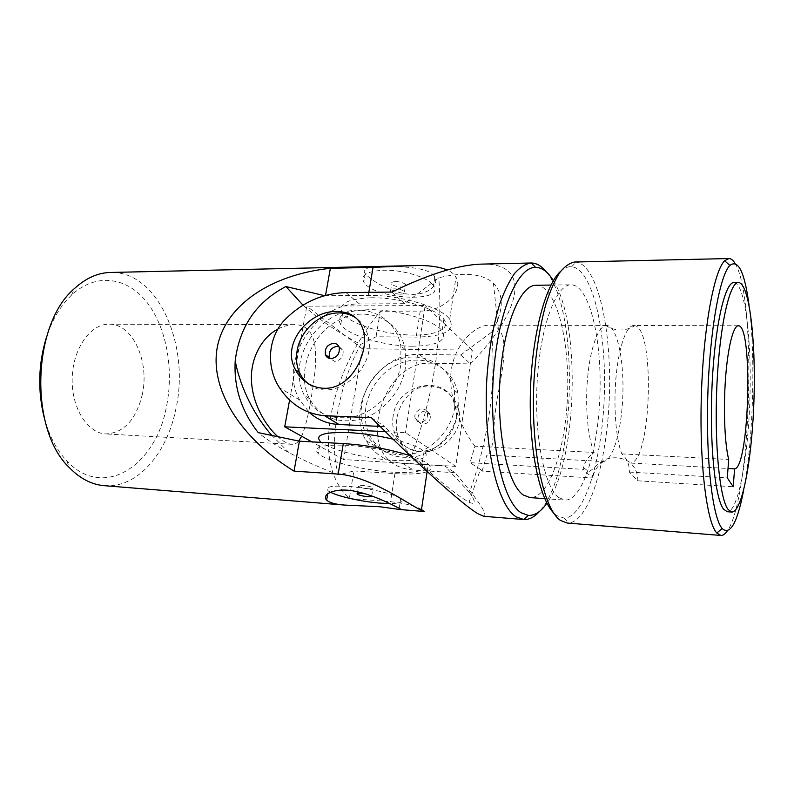 <?xml version="1.0" encoding="UTF-8"?>
<svg xmlns="http://www.w3.org/2000/svg" width="794" height="794" viewBox="0 0 794 794"><rect width="100%" height="100%" fill="white"/><g stroke="black" fill="none" stroke-linecap="round" stroke-linejoin="round"><path stroke-width="0.6" stroke-dasharray="3.97 2.98" d="M330.433 492.181L328.25 490.851C324.17 486.662 331.852 485.273 351.315 486.682C369.508 488.36 391.452 493.421 399.025 497.61L400.692 498.642C404.434 501.838 400.791 503.475 389.755 503.555M365.607 493.888L372.009 496.042M44.186 417.495C49.029 435.539 56.543 449.98 66.736 460.828C103.617 500.627 155.803 465.403 166.333 407.243C174.104 370.272 166.819 328.21 147.247 302.713C127.755 277.295 96.362 271.955 71.549 295.08C60.751 305.323 52.404 319.307 46.518 337.033M104.232 485.67C137.193 488.568 166.958 453.602 175.772 409.406C190.381 346.531 158.562 270.774 110.426 272.461M324.766 295.715L368.317 295.437C399.769 294.743 441.742 307.338 449.712 319.317C455.458 330.671 444.283 336.587 416.185 337.083L376.058 336.775L360.724 344.398C337.877 332.448 318.573 319.307 302.812 304.965M360.724 344.398C338.899 383.472 327.833 445.871 338.71 474.911L353.876 470.931L349.33 498.463C330.681 481.045 324.518 453.553 330.83 415.967C337.688 378.47 354.174 343.554 380.276 311.248L420.224 311.109C446.149 311.169 463.597 289.86 455.974 277.126C454.228 274.198 451.339 271.806 447.3 269.97M349.33 498.463L390.549 501.669C406.002 503.535 416.314 506.155 421.485 509.54M384.227 266.824C403.759 266.198 429.961 267.578 434.745 276.858C439.767 285.403 426.428 296.261 407.957 294.117C389.636 292.033 370.292 279.895 365.27 273.662C361.498 268.838 367.821 266.556 384.227 266.824M353.876 470.931L394.916 473.621C410.141 474.584 420.87 473.919 427.112 471.656M427.241 471.596C431.519 469.8 431.847 467.329 428.214 464.172C424.919 461.453 418.934 458.634 410.27 455.716M380.276 311.248L376.058 336.775M298.723 441.047C296.857 443.31 294.544 444.392 291.765 444.283C287.954 444.044 283.319 441.524 277.87 436.71M277.91 329.053C283.518 326.126 288.966 324.657 294.256 324.657C322.483 324.607 316.826 365.568 310.613 401.347C308.062 416.483 305.075 428.115 301.66 436.234M142.116 395.243C150.036 362.362 133.055 323.535 109.046 324.2C90.595 323.763 72.929 348.427 72.194 378.043C71.212 407.659 87.419 433.296 105.86 433.941C123.695 432.948 135.774 420.046 142.116 395.243M338.71 474.911C320.19 467.855 303.655 460.451 289.085 452.689C276.967 446.208 266.685 439.519 258.248 432.631M431.936 283.815L433.405 285.562C446.496 303.497 373.527 299.427 363.831 282.078C360.456 275.131 367.066 271.191 383.661 270.238C401.486 269.682 425.008 276.372 431.936 283.815M395.7 281.552C400.444 281.731 403.739 282.753 405.585 284.639C406.27 286.078 404.92 286.882 401.526 287.031C396.792 286.862 393.516 285.83 391.68 283.944C390.995 282.515 392.335 281.721 395.7 281.552M369.012 488.796C372.505 488.995 373.845 488.677 373.021 487.844C370.669 485.799 355.504 484.211 358.551 486.315C360.615 487.486 364.099 488.31 369.012 488.796M400.375 294.187C403.769 294.048 405.119 293.264 404.434 291.845C402.419 288.421 387.819 287.666 390.499 291.12C392.345 292.976 395.64 293.998 400.375 294.187M455.766 466.386L343.594 459.547L362.233 348.725L472.271 350.134L455.766 466.386L405.496 432.611L385.378 431.648M454.773 407.124C451.806 428.105 435.152 447.538 415.302 453.275C393.457 458.128 377.081 451.697 366.173 433.981C353.28 410.3 366.113 375.215 391.908 362.302C417.495 348.804 448.997 362.044 454.406 390.301L454.773 407.124M343.594 459.547L311.774 441.851M393.07 439.171C408.721 443.092 419.063 447.141 424.085 451.32C432.71 458.863 413.873 462.555 386.37 459.805C358.987 457.165 328.091 448.779 320.319 441.524L318.225 453.582C312.449 447.24 321.778 444.461 346.224 445.255C375.086 446.615 414.289 456.302 422.219 463.746C430.914 471.011 412.076 474.375 384.514 471.537C357.072 468.807 326.066 460.56 318.225 453.582M289.612 400.027L306.802 306.176L425.167 305.511L405.496 432.611M362.233 348.725L306.802 306.176M472.271 350.134L425.167 305.511M412.165 346.194C437.335 345.856 447.32 340.755 442.119 330.88C434.913 320.389 397.248 309.243 369.012 309.69C345.043 310.593 335.614 315.565 340.705 324.597C348.02 335.435 384.197 346.124 412.165 346.194M458.366 409.972C455.428 430.814 438.903 450.089 419.172 455.766C397.457 460.57 381.17 454.158 370.302 436.551C357.449 413.009 370.173 378.152 395.809 365.359C421.247 351.98 452.57 365.18 457.969 393.258L458.366 409.972M405.367 367.9C401.824 390.827 383.492 412.324 361.965 418.895C338.313 424.512 320.806 417.753 309.432 398.638C296.043 373.071 310.464 334.81 338.383 320.31C366.094 305.174 399.829 318.88 405.238 349.568L405.367 367.9M299.11 372.188C299.348 345.718 319.932 318.791 345.261 311.903C370.54 304.727 396.146 319.615 400.821 345.916L400.94 364.377C397.337 387.482 378.857 409.168 357.181 415.808C333.381 421.495 315.774 414.716 304.36 395.472C301.283 389.417 299.556 382.807 299.179 375.622M371.006 297.78C399.193 297.194 436.73 308.459 443.866 319.208C451.776 329.629 432.988 336.636 406.141 334.82C379.403 333.182 349.678 323.307 342.68 313.253C337.649 303.993 347.087 298.842 371.006 297.78M393.109 416.334C392.077 423.172 392.941 429.534 395.71 435.41C400.563 444.799 408.364 449.97 419.103 450.923C440.68 453.007 461.562 427.261 455.379 406.131C448.392 372.882 396.782 382.261 393.109 416.334M425.127 411.024C419.589 411.947 417.287 415.163 418.19 420.691C419.123 422.865 420.77 424.046 423.133 424.234C428.552 423.401 430.894 420.254 430.179 414.796C429.276 412.473 427.599 411.213 425.127 411.024M380.068 426.398L384.911 426.626L411.639 455.696C439.112 480.966 458.267 496.478 469.105 502.215L480.41 469.343L482.087 471.11L592.661 477.998L583.124 469.343L583.491 467.547C585.118 461.245 588.662 456.213 594.14 452.451L474.971 446.218L470.018 462.654L583.124 469.343M480.4 469.343L470.018 462.654M482.087 471.11L486.881 455.081L603.38 461.562C613.355 460.619 622.139 427.946 622.913 392.802C623.846 357.647 616.61 325.53 606.636 325.441L605.772 325.52C598.19 326.671 590.408 347.782 587.679 376.862C584.92 405.893 587.788 438.02 594.14 452.451M603.38 461.562C597.485 465.631 593.912 471.11 592.661 477.998M738.301 325.768L633.761 325.51C626.615 325.292 618.983 346.055 616.144 375.84C613.276 405.575 615.836 439.072 621.831 453.89C627.052 458.743 629.563 464.798 629.364 472.073L637.8 480.807C637.969 473.72 635.508 467.805 630.406 463.061L728.009 468.49M633.761 325.51L634.853 325.659C655.288 329.242 651.467 460.599 630.863 462.991L630.406 463.061M308.995 384.236C332.934 404.027 377.16 368.942 368.188 336.636C366.352 328.785 362.421 322.682 356.407 318.305M637.8 480.807L733.209 486.752M621.831 453.89L728.723 459.478M629.364 472.073L727.274 477.859M474.971 446.218C463.468 431.529 448.352 400.702 450.992 372.237C454.237 343.703 475.408 325.133 489.084 325.143C492.806 325.183 495.893 326.413 498.344 328.845C509.172 339.971 502.344 370.083 497.064 399.62C492.022 429.752 494.642 453.969 486.881 455.081M469.105 502.215C475.963 505.282 476.102 502.036 469.522 492.478C488.985 437.494 496.349 384.048 491.635 332.16C503.813 311.387 504.408 295.04 493.411 283.111C482.266 273.593 464.053 271.806 438.784 277.751L404.553 303.685L359.533 303.983C315.367 302.544 277.721 362.63 299.685 400.037L309.402 412.552M411.639 455.696C434.03 394.152 443.072 334.83 438.784 277.751M733.984 282.585C744.941 282.962 751.729 339.008 749.933 397.725C748.315 456.441 738.291 512.001 727.324 511.743M469.522 492.478L444.7 465.939L402.627 463.368C386.311 461.9 374.133 454.317 366.084 440.61C345.102 406.339 378.788 352.218 419.44 354.412L460.728 355.027L491.635 332.16M546.5 272.084C580.285 312.489 575.63 472.966 539.553 511.356M444.7 465.939L455.012 472.718C478.732 500.637 488.33 515.167 483.794 516.308M455.012 472.718L413.634 470.088C397.665 468.639 386.926 461.929 381.408 449.98C367.404 420.641 390.519 361.985 429.832 363.166L470.445 363.91C521.489 311.456 533.131 262.566 481.521 264.114M420.413 451.776C409.783 450.883 402.489 446.039 398.538 437.256C392.077 422.329 399.769 398.896 415.331 389.775C430.963 380.127 453.066 389.824 458.287 408.444C465.602 430.507 442.159 453.831 420.413 451.776M460.728 355.027L470.445 363.91M371.324 417.694L384.911 426.626M553.378 280.689C581.337 324.299 577.357 461.245 546.917 503.158M536.168 285.264C555.691 285.413 569.358 337.599 567.611 392.425C566.172 447.27 549.498 498.572 530.005 497.59M420.314 422.239C417.942 422.041 416.294 420.86 415.361 418.676C412.116 411.123 424.998 404.742 427.4 412.751C428.125 418.23 425.763 421.396 420.314 422.239M338.71 346.273L343.048 350.323C343.703 356.585 340.954 360.278 334.79 361.399L329.818 358.531M391.839 292.063L404.553 303.685M749.04 305.104C755.789 355.841 753.347 439.876 743.67 490.136M735.065 263.449C757.099 298.117 751.313 497.58 727.304 530.908M574.727 262.02L576.077 262.07C597.475 264.948 611.499 328.359 609.455 393.645C607.708 458.942 590.031 521.43 568.504 523.067L567.154 523.038M560.693 271.26C564.395 267.896 568.047 266.377 571.68 266.695C592.542 269.176 606.358 330.314 604.373 393.496C602.686 456.689 585.347 516.924 564.375 518.184L556.594 515.554L553.676 512.993M558.698 497.54C544.237 487.198 533.866 434.834 537.26 380.118C540.525 325.351 556.346 284.222 571.094 284.788C589.208 284.977 601.733 337.847 599.976 393.367C598.517 448.898 582.945 500.954 564.842 500.091L558.698 497.54M368.843 292.331L368.317 295.437M420.224 311.109L416.185 337.083M394.916 473.621L390.549 501.669M346.005 292.589L359.533 303.983M402.627 463.368L413.634 470.088M419.44 354.412L429.832 363.166M66.736 460.828L69.376 467.636M71.549 295.08L74.586 288.44M449.712 319.317L455.974 277.126M427.132 471.497L428.214 464.172M294.256 324.657L109.046 324.2M291.765 444.283L105.86 433.941M289.085 452.689L271.895 435.469M399.213 508.319L400.692 498.642M327.763 493.689L328.25 490.851M371.751 495.764L373.021 487.844M357.389 493.441L358.551 486.315M365.27 273.662L363.831 282.078M434.745 276.858L433.405 285.562M404.434 291.845L405.585 284.639M390.499 291.12L391.68 283.944M457.969 393.258L454.406 390.301M370.302 436.551L366.173 433.981M405.238 349.568L400.821 345.916M309.432 398.638L304.36 395.472M342.68 313.253L340.705 324.597M443.866 319.208L442.119 330.88M424.085 451.32L422.219 463.746M583.491 467.547L588.334 471.358C591.58 472.37 599.281 459.657 609.901 458.247C617.534 456.887 624.521 458.466 630.863 462.991M605.772 325.52C615.34 331.435 625.037 331.485 634.853 325.659M364.069 333.351L368.188 336.636M606.636 325.441L489.084 325.143M493.411 283.111L498.344 328.845M299.685 400.037L279.428 387.651M381.408 449.98L366.084 440.61M458.277 408.444L455.379 406.131M398.538 437.256L395.71 435.41M430.179 414.796L427.4 412.751M418.19 420.691L415.361 418.676M343.048 350.323L339.227 347.494M564.375 518.184L568.504 523.067M571.68 266.695L576.077 262.07M544.773 498.652L564.842 500.091M550.967 285.066L571.094 284.788"/><path stroke-width="1.19" d="M389.755 503.555L380.336 503.138C362.382 501.788 338.82 496.657 330.433 492.181M372.009 496.042C372.178 496.647 370.758 496.855 367.741 496.667C362.828 496.161 359.335 495.347 357.26 494.205C356.437 493.411 357.757 493.114 361.23 493.312L365.607 493.888M46.518 337.033C38.33 363.642 37.556 390.459 44.186 417.495M447.3 269.97C438.566 266.486 427.063 265.047 412.781 265.662L110.426 272.461C97.87 272.759 85.921 278.089 74.586 288.44C32.028 323.982 28.961 429.693 69.376 467.636C80.105 478.633 91.717 484.648 104.232 485.67L344.785 505.083C335.703 504.438 329.659 502.801 326.652 500.17C321.342 494.99 333.48 487.566 352.973 490.871C372.326 494.196 393.397 505.262 399.213 508.319C400.97 509.272 401.387 509.688 400.454 509.579L379.77 506.731L344.785 505.083M410.27 455.716C389.755 449.215 367.443 445.166 343.316 443.558L299.407 441.186L294.048 471.12L338.155 474.087C371.086 476.479 410.935 505.857 421.376 510.304L424.224 511.505L421.485 509.54M299.407 441.186L258.248 432.631C241.356 411.074 233.674 387.144 235.213 360.833C239.421 326.8 256.303 302.038 285.88 286.525L324.766 295.715M294.048 471.12C239.361 437.702 209.011 387.79 217.506 346.134C226.121 304.469 271.627 274.496 330.373 268.312L325.5 295.517M330.373 268.312L373.061 267.37L368.843 292.331M302.812 304.965L285.88 286.525M412.781 265.662L373.061 267.37M301.66 436.234L298.723 441.047M277.87 436.71C265.355 425.534 252.502 403.689 251.46 380.743C250.279 357.717 262.437 337.003 277.91 329.053M385.378 431.648L284.709 426.815L289.612 400.027M311.774 441.851L284.709 426.815M320.319 441.524C314.613 434.923 323.962 431.936 348.358 432.571C363.027 433.365 377.934 435.569 393.07 439.171M299.179 375.622L299.11 372.188M728.158 509.55C719.672 499.049 714.143 443.231 716.932 384.514C719.642 325.738 729.706 281.781 738.45 282.525C749.199 282.912 755.819 339.038 754.022 397.844C752.404 456.649 742.539 512.299 731.78 512.061L728.158 509.55M728.723 459.478C724.694 444.164 723.245 409.277 725.547 378.252C727.82 347.177 733.348 325.54 738.301 325.768C753.258 324.19 749.486 467.974 734.589 468.857L733.209 486.752L727.274 477.859L728.723 459.478M356.407 318.305C351.295 314.732 345.469 312.935 338.929 312.915C320.071 312.608 300.499 330.314 297.154 350.462C295.755 358.392 296.519 365.706 299.457 372.416C301.651 377.259 304.836 381.199 308.995 384.236M337.162 311.506C352.119 311.883 361.091 319.158 364.069 333.351C367.056 350.412 357.191 374.053 341.192 383.691C325.173 393.725 303.953 386.658 295.487 369.815C280.53 343.554 309.551 310.117 337.162 311.506M728.009 468.49L734.589 468.857M731.78 512.061L727.324 511.743L723.632 509.232C714.977 498.731 709.3 443.002 712.109 384.395C714.838 325.729 725.061 281.84 733.984 282.585L738.45 282.525M309.402 412.552C317.54 419.867 327.396 423.857 338.969 424.512L380.068 426.398M539.553 511.356C534.491 517.053 529.241 519.782 523.802 519.534L516.289 516.894C497.193 505.639 482.802 443.628 486.911 377.666C488.975 349.598 493.243 325.064 499.704 304.062C504.23 291.418 509.172 281.235 514.522 273.523C519.991 267.35 525.499 263.846 531.027 263.003L481.521 264.114C458.525 264.799 428.631 274.119 391.839 292.063L346.005 292.589C321.719 293.294 300.777 302.951 283.17 321.54C267.638 339.991 266.357 367.453 279.428 387.651C290.594 404.573 305.63 413.932 324.548 415.709L338.969 424.512M523.583 519.524L483.794 516.308L478.167 513.857C463.339 505.262 419.361 465.88 371.324 417.694L324.548 415.709M531.027 263.003L531.246 262.993C536.694 263.062 541.776 266.089 546.5 272.084M546.917 503.158C541.051 511.624 534.858 515.703 528.338 515.405L521.152 512.785C502.89 501.679 489.243 441.583 493.243 377.944C497.084 314.255 517.033 266.715 535.533 267.38C542.074 267.459 548.019 271.895 553.378 280.689M544.773 498.652L530.005 497.59L523.385 495.039C507.783 484.737 496.498 433.087 500.012 379.204C503.366 325.272 520.278 284.728 536.168 285.264L550.967 285.066M333.609 343.296C327.297 344.536 324.577 348.338 325.431 354.7C326.413 357.181 328.25 358.491 330.919 358.64C337.113 357.508 339.882 353.787 339.227 347.494C338.284 344.834 336.408 343.435 333.609 343.296M329.818 358.531L329.321 357.469C328.656 350.353 331.783 346.621 338.71 346.273M743.67 490.136C737.378 522.75 730.222 535.563 722.203 528.576L722.113 528.476C712.655 517.807 705.836 461.135 707.782 396.196C709.657 331.257 719.781 275.329 729.835 265.474C738.251 258.963 744.653 272.173 749.04 305.104M727.304 530.908C725.16 534.064 722.997 535.573 720.823 535.444L716.694 532.913C706.66 522.105 699.335 463.438 701.35 396.007C703.295 328.567 714.054 270.685 724.694 260.73L728.862 258.546C731.046 258.536 733.11 260.174 735.065 263.449M720.823 535.444L567.154 523.038L560.504 520.427C543.126 509.153 530.144 446.049 534.104 378.798C536.079 350.184 540.049 325.183 546.024 303.774C550.192 290.902 554.738 280.54 559.641 272.699C564.663 266.427 569.685 262.864 574.727 262.02L728.862 258.546M553.676 512.993C539.265 498.642 528.744 447.766 530.422 391.353C532.02 334.929 545.478 284.758 560.693 271.26M343.316 443.558L338.155 474.087M424.224 511.505L400.454 509.579M421.376 510.304L427.132 471.497M271.895 435.469C255.539 417.237 240.532 388.951 235.213 360.833M326.652 500.17L327.763 493.689M357.26 494.205L357.389 493.441M295.487 369.815L299.457 372.416M535.533 267.38L531.246 262.993M528.338 515.405L523.802 519.534M329.321 357.469L325.431 354.7M729.835 265.474L724.694 260.73M722.203 528.576L716.784 533.022"/></g></svg>
